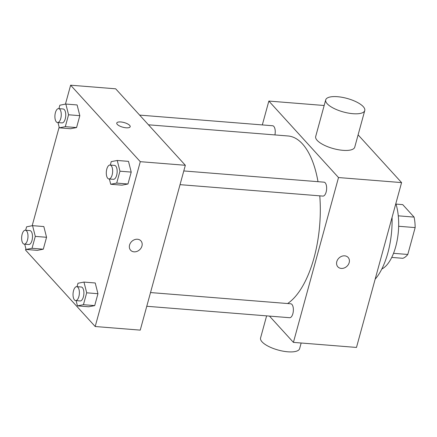 <?xml version="1.0" encoding="UTF-8"?>
<svg xmlns="http://www.w3.org/2000/svg" width="437" height="437" viewBox="0 0 437 437"><rect width="100%" height="100%" fill="white"/><g stroke="black" fill="none" stroke-linecap="round" stroke-linejoin="round"><path stroke-width="0.66" d="M396.004 204.09L402.728 204.625L414.079 217.096A27.187 12.231 -85.4 0 1 415.15 227.59L407.797 254.46A27.187 12.231 -85.4 0 1 402.81 258.305L391.738 257.415M393.535 253.318L407.797 254.46M398.653 226.268L415.15 227.59M398.282 215.829L414.079 217.096M395.84 203.571A40.483 18.212 94.6 0 1 395.72 246.659A40.483 18.212 94.6 0 1 381.801 269.028M392.071 217.353A58.197 26.182 94.6 0 1 387.854 252.919A58.197 26.182 94.6 0 1 375.159 279.183M358.105 134.869L401.581 182.595L356.483 347.437L293.413 342.384L269.465 316.093M336.796 261.637A6.959 5.73 -42.3 0 1 341.805 256.262A6.959 5.73 -42.3 0 1 348.136 257.448A6.959 5.73 -42.3 0 1 346.847 266.362A6.959 5.73 -42.3 0 1 337.85 266.816A6.959 5.73 -42.3 0 1 336.796 261.637M262.32 124.922L268.848 101.067L338.511 177.548L401.581 182.595M338.511 177.548L293.413 342.384M150.519 292.561L290.752 303.786A6.981 3.141 94.6 0 1 292.866 313.679A6.981 3.141 94.6 0 1 289.638 317.71L146.766 306.271M180.039 184.654L322.905 196.093A6.981 3.141 -85.4 0 0 326.597 189.385A6.981 3.141 -85.4 0 0 324.019 182.169L183.791 170.943M139.627 115.1L272.628 125.747A6.981 3.141 94.6 0 1 274.911 134.924M319.775 195.842A86.029 38.702 94.6 0 1 314.028 257.841A86.029 38.702 94.6 0 1 287.628 303.535M148.465 124.802L287.994 135.973A86.029 38.702 94.6 0 1 318.005 181.688M268.848 101.067L324.167 105.497M364.758 110.545L354.74 147.176A20.244 7.014 -164.7 0 1 333.365 148.596A20.244 7.014 -164.7 0 1 315.689 136.491L325.712 99.86A20.244 7.014 15.3 0 0 343.384 111.965A20.244 7.014 15.3 0 0 364.758 110.545A20.244 7.014 15.3 0 0 337.495 96.703A20.244 7.014 15.3 0 0 325.712 99.86M337.845 266.816A6.959 5.73 137.7 0 0 346.847 266.362A6.959 5.73 137.7 0 0 348.136 257.442M301.164 343.007L299.624 348.644A20.244 7.014 -164.7 0 1 287.841 351.801A20.244 7.014 -164.7 0 1 260.572 337.959L266.619 315.864M65.452 104.115L70.625 85.199L115.674 88.809L185.337 165.284L140.244 330.126L95.195 326.515L25.532 250.04L25.881 248.751M70.625 85.199L140.288 161.679L185.337 165.284M140.288 161.679L95.195 326.515M134.039 251.838A6.959 5.73 -42.3 0 1 130.614 250.226A6.959 5.73 -42.3 0 1 131.903 241.306A6.959 5.73 -42.3 0 1 140.905 240.853A6.959 5.73 -42.3 0 1 141.069 248.041A6.959 5.73 -42.3 0 1 134.039 251.838M77.103 104.946L79.829 115.674L76.573 127.566L70.592 128.735L76.573 127.566L79.829 115.674L77.103 104.946L65.84 104.044L68.565 114.773L65.31 126.664L59.328 127.833L57.995 122.579M95.228 282.979L97.954 293.708L94.698 305.605L88.716 306.774L94.698 305.605L97.954 293.708L95.228 282.979L83.964 282.078L86.69 292.806L83.434 304.704L77.453 305.873L76.12 300.612M32.18 225.732L59.153 127.14M128.494 161.368L131.22 172.096L127.97 183.993L121.989 185.162L127.97 183.993L131.22 172.096L128.494 161.368L117.236 160.466L119.962 171.195L116.706 183.092L110.725 184.261L109.387 179.001M43.831 226.557L46.557 237.286L43.301 249.183L37.325 250.352L43.301 249.183L46.557 237.286L43.831 226.557L32.567 225.656L35.293 236.384L32.043 248.282L26.062 249.451L24.723 244.19M116.766 123.048A6.959 2.409 -164.7 0 1 122.436 122.18A6.959 2.409 -164.7 0 1 129.669 125.381A6.959 2.409 -164.7 0 1 130.188 126.719A6.959 2.409 -164.7 0 1 122.841 127.205A6.959 2.409 -164.7 0 1 116.766 123.048A6.959 2.409 -164.7 0 1 122.431 122.174A6.959 2.409 -164.7 0 1 129.669 125.381A6.959 2.409 -164.7 0 1 130.188 126.719M140.905 240.853A6.959 5.73 -42.3 0 1 141.069 248.036A6.959 5.73 -42.3 0 1 134.039 251.832A6.959 5.73 -42.3 0 1 130.614 250.226M25.652 230.255L26.586 226.825L32.567 225.656M24.253 244.152L28.76 244.512A6.981 3.141 -85.4 0 0 32.447 237.804A6.981 3.141 -85.4 0 0 29.874 230.589L25.368 230.228A6.981 3.141 -85.4 0 0 21.85 235.57A6.981 3.141 -85.4 0 0 23.079 243.513A6.981 3.141 -85.4 0 0 24.253 244.152A6.981 3.141 -85.4 0 0 27.941 237.444A6.981 3.141 -85.4 0 0 25.368 230.228M35.293 236.384L46.557 237.286M32.043 248.282L43.301 249.183M26.062 249.451L37.325 250.352M58.919 108.638L59.858 105.208L65.84 104.044M57.52 122.54L62.027 122.901A6.981 3.141 -85.4 0 0 65.714 116.187A6.981 3.141 -85.4 0 0 63.141 108.977L58.634 108.616A6.981 3.141 -85.4 0 0 55.122 113.953A6.981 3.141 -85.4 0 0 56.351 121.896A6.981 3.141 -85.4 0 0 57.52 122.54A6.981 3.141 -85.4 0 0 61.213 115.827A6.981 3.141 -85.4 0 0 58.634 108.616M68.565 114.773L79.829 115.674M65.31 126.664L76.573 127.566M59.328 127.833L70.592 128.735M77.043 286.677L77.983 283.247L83.964 282.078M75.645 300.574L80.151 300.94A6.981 3.141 -85.4 0 0 83.844 294.227A6.981 3.141 -85.4 0 0 81.266 287.016L76.759 286.656A6.981 3.141 -85.4 0 0 73.247 291.992A6.981 3.141 -85.4 0 0 74.476 299.935A6.981 3.141 -85.4 0 0 75.645 300.574A6.981 3.141 -85.4 0 0 79.337 293.866A6.981 3.141 -85.4 0 0 76.759 286.656M86.69 292.806L97.954 293.708M83.434 304.704L94.698 305.605M77.453 305.873L88.716 306.774M110.315 165.066L111.255 161.635L117.236 160.466M108.917 178.962L113.423 179.323A6.981 3.141 -85.4 0 0 117.111 172.615A6.981 3.141 -85.4 0 0 114.538 165.399L110.031 165.039A6.981 3.141 -85.4 0 0 106.513 170.381A6.981 3.141 -85.4 0 0 107.748 178.318A6.981 3.141 -85.4 0 0 108.917 178.962A6.981 3.141 -85.4 0 0 112.604 172.254A6.981 3.141 -85.4 0 0 110.031 165.039M119.962 171.195L131.22 172.096M116.706 183.092L127.97 183.993M110.725 184.261L121.989 185.162"/></g></svg>
